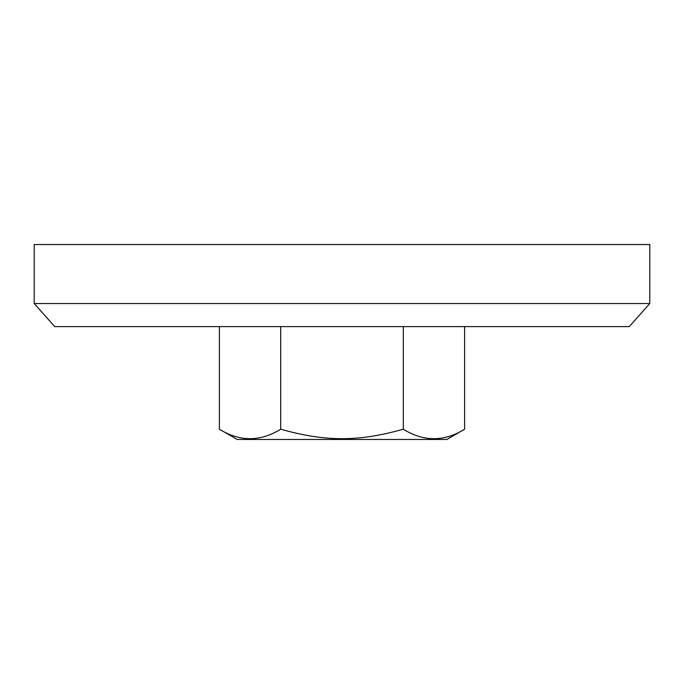 <?xml version="1.0" encoding="UTF-8"?>
<svg xmlns="http://www.w3.org/2000/svg" width="684" height="684" viewBox="0 0 684 684"><rect width="100%" height="100%" fill="white"/><g stroke="black" fill="none" stroke-linecap="round" stroke-linejoin="round"><path stroke-width="1.03" d="M629.28 326.61L54.72 326.61L34.2 303.525L34.2 244.53L649.8 244.53L649.8 303.525L629.28 326.61M649.8 303.525L34.2 303.525M464.607 326.61L464.607 429.21C444.173 441.847 423.738 441.847 403.303 429.21L403.303 326.61M403.303 429.21C358.519 441.847 325.481 441.847 280.697 429.21L280.697 326.61M280.697 429.21C260.262 441.847 239.827 441.847 219.393 429.21L219.393 326.61M464.607 429.21L446.84 439.47L237.16 439.47L219.393 429.21"/></g></svg>
